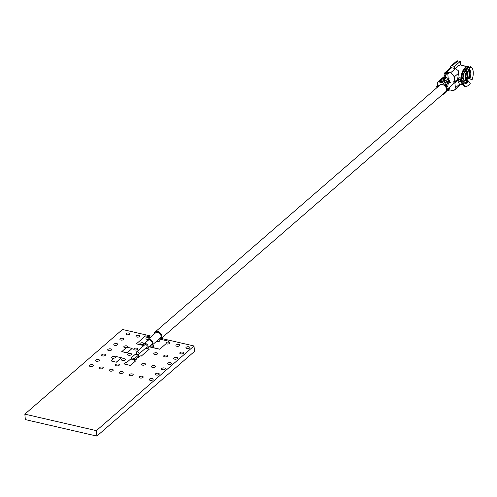 <?xml version="1.0" encoding="UTF-8"?>
<svg xmlns="http://www.w3.org/2000/svg" width="497" height="497" viewBox="0 0 497 497"><rect width="100%" height="100%" fill="white"/><g stroke="black" fill="none" stroke-linecap="round" stroke-linejoin="round"><path stroke-width="0.75" d="M121.765 351.584L127.089 352.808L132.171 348.403L127.151 347.241A1.957 0.951 174.9 0 1 126.443 347.527L121.771 351.652L127.095 352.876L132.115 348.453M145.652 348.161L149.367 349.087L141.235 356.138L140.235 355.908L138.203 357.672L137.47 357.505M149.361 349.018L141.235 356.138M135.973 354.417L136.805 353.696M141.229 356.069L140.229 355.84L138.197 357.604L137.532 357.449M189.5 348.068A1.957 0.951 174.9 0 1 187.35 348.639A1.957 0.951 174.9 0 1 185.89 347.857A1.957 0.951 174.9 0 1 186.17 347.297A1.957 0.951 174.9 0 1 188.326 346.726A1.957 0.951 174.9 0 1 189.786 347.509A1.957 0.951 174.9 0 1 189.5 348.068M179.516 345.763A1.957 0.951 174.9 0 1 177.367 346.341A1.957 0.951 174.9 0 1 175.907 345.558A1.957 0.951 174.9 0 1 176.193 344.999A1.957 0.951 174.9 0 1 178.342 344.427A1.957 0.951 174.9 0 1 179.802 345.21A1.957 0.951 174.9 0 1 179.516 345.763M93.001 366.003A1.957 0.951 174.9 0 1 90.852 366.575A1.957 0.951 174.9 0 1 89.392 365.798A1.957 0.951 174.9 0 1 89.677 365.239A1.957 0.951 174.9 0 1 91.827 364.668A1.957 0.951 174.9 0 1 93.287 365.45A1.957 0.951 174.9 0 1 93.001 366.003M102.985 368.308A1.957 0.951 174.9 0 1 100.835 368.88A1.957 0.951 174.9 0 1 99.375 368.097A1.957 0.951 174.9 0 1 99.655 367.538A1.957 0.951 174.9 0 1 101.81 366.966A1.957 0.951 174.9 0 1 103.27 367.749A1.957 0.951 174.9 0 1 102.985 368.308M157.332 354.044A1.957 0.951 174.9 0 1 155.182 354.616A1.957 0.951 174.9 0 1 153.722 353.839A1.957 0.951 174.9 0 1 154.008 353.28A1.957 0.951 174.9 0 1 156.157 352.708A1.957 0.951 174.9 0 1 157.617 353.491A1.957 0.951 174.9 0 1 157.332 354.044M167.315 356.349A1.957 0.951 174.9 0 1 165.166 356.921A1.957 0.951 174.9 0 1 163.706 356.138A1.957 0.951 174.9 0 1 163.985 355.579A1.957 0.951 174.9 0 1 166.141 355.007A1.957 0.951 174.9 0 1 167.601 355.79A1.957 0.951 174.9 0 1 167.315 356.349M177.292 358.648A1.957 0.951 174.9 0 1 175.143 359.219A1.957 0.951 174.9 0 1 173.683 358.443A1.957 0.951 174.9 0 1 173.969 357.883A1.957 0.951 174.9 0 1 176.118 357.312A1.957 0.951 174.9 0 1 177.578 358.095A1.957 0.951 174.9 0 1 177.292 358.648M123.517 339.55A1.957 0.951 174.9 0 1 121.361 340.122A1.957 0.951 174.9 0 1 119.901 339.339A1.957 0.951 174.9 0 1 120.187 338.78A1.957 0.951 174.9 0 1 122.337 338.208A1.957 0.951 174.9 0 1 123.796 338.991A1.957 0.951 174.9 0 1 123.517 339.55M171.192 363.941A1.957 0.951 174.9 0 1 169.042 364.512A1.957 0.951 174.9 0 1 167.582 363.729A1.957 0.951 174.9 0 1 167.868 363.177A1.957 0.951 174.9 0 1 170.017 362.605A1.957 0.951 174.9 0 1 171.477 363.382A1.957 0.951 174.9 0 1 171.192 363.941M117.41 344.837A1.957 0.951 174.9 0 1 115.261 345.409A1.957 0.951 174.9 0 1 113.801 344.632A1.957 0.951 174.9 0 1 114.086 344.073A1.957 0.951 174.9 0 1 116.236 343.502A1.957 0.951 174.9 0 1 117.696 344.284A1.957 0.951 174.9 0 1 117.41 344.837M137.371 349.441A1.957 0.951 174.9 0 1 135.221 350.012A1.957 0.951 174.9 0 1 133.761 349.236A1.957 0.951 174.9 0 1 134.047 348.677A1.957 0.951 174.9 0 1 136.197 348.105A1.957 0.951 174.9 0 1 137.657 348.888A1.957 0.951 174.9 0 1 137.371 349.441M139.595 336.556A1.957 0.951 174.9 0 1 137.445 337.128A1.957 0.951 174.9 0 1 135.985 336.351A1.957 0.951 174.9 0 1 136.271 335.792A1.957 0.951 174.9 0 1 138.421 335.22A1.957 0.951 174.9 0 1 139.881 336.003A1.957 0.951 174.9 0 1 139.595 336.556M158.332 339.755A1.957 0.951 174.9 0 1 159.835 340.538A1.957 0.951 174.9 0 1 159.549 341.091A1.957 0.951 174.9 0 1 156.4 341.427M148.05 339.352A1.957 0.951 174.9 0 1 145.963 338.581A1.957 0.951 174.9 0 1 146.242 338.022A1.957 0.951 174.9 0 1 148.05 337.451A1.957 0.951 174.9 0 1 149.703 337.917M143.471 344.086A1.957 0.951 174.9 0 1 141.316 344.657A1.957 0.951 174.9 0 1 139.856 343.874A1.957 0.951 174.9 0 1 140.142 343.315A1.957 0.951 174.9 0 1 142.291 342.744A1.957 0.951 174.9 0 1 143.751 343.526A1.957 0.951 174.9 0 1 143.471 344.086M159.195 339.004L168.868 341.234L167.918 342.054A1.957 0.951 -5.1 0 0 166.203 342.626A1.957 0.951 -5.1 0 0 165.923 343.185A1.957 0.951 -5.1 0 0 166.153 343.582L159.723 349.236L149.038 346.776M143.515 345.502L136.433 343.868L143.503 345.434M159.717 349.167L149.1 346.72M150.709 337.047L145.578 335.86L136.426 343.8M166.153 343.582L159.723 349.236M167.924 342.122A1.957 0.951 174.9 0 1 169.825 342.905A1.957 0.951 174.9 0 1 169.539 343.464A1.957 0.951 174.9 0 1 166.16 343.651M168.868 341.234L167.918 342.054M150.796 345.247A1.957 0.951 174.9 0 1 153.735 345.825A1.957 0.951 174.9 0 1 153.449 346.384A1.957 0.951 174.9 0 1 151.299 346.956A1.957 0.951 174.9 0 1 149.839 346.173A1.957 0.951 174.9 0 1 149.839 346.08M183.399 353.361A1.957 0.951 174.9 0 1 181.243 353.932A1.957 0.951 174.9 0 1 179.784 353.15A1.957 0.951 174.9 0 1 180.069 352.59A1.957 0.951 174.9 0 1 182.219 352.019A1.957 0.951 174.9 0 1 183.679 352.802A1.957 0.951 174.9 0 1 183.399 353.361M129.618 334.257A1.957 0.951 174.9 0 1 127.462 334.829A1.957 0.951 174.9 0 1 126.002 334.046A1.957 0.951 174.9 0 1 126.288 333.487A1.957 0.951 174.9 0 1 128.437 332.915A1.957 0.951 174.9 0 1 129.903 333.698A1.957 0.951 174.9 0 1 129.618 334.257M101.879 354.653A1.957 0.951 174.9 0 1 104.035 354.081A1.957 0.951 174.9 0 1 105.494 354.864A1.957 0.951 174.9 0 1 105.209 355.423A1.957 0.951 174.9 0 1 103.059 355.995A1.957 0.951 174.9 0 1 101.599 355.212A1.957 0.951 174.9 0 1 101.879 354.653M116.317 362.226L121.392 357.747L116.068 356.523L115.459 357.051A1.957 0.951 174.9 0 1 115.466 357.101A1.957 0.951 174.9 0 1 115.18 357.654A1.957 0.951 174.9 0 1 114.242 358.107L110.986 360.934L116.317 362.226L111.055 360.946M121.392 357.747L116.31 362.158M114.13 358.207A1.957 0.951 174.9 0 1 111.576 357.517A1.957 0.951 174.9 0 1 111.862 356.958A1.957 0.951 174.9 0 1 113.962 356.38A1.957 0.951 174.9 0 1 115.466 357.119L115.459 357.051M125.169 360.027A1.957 0.951 174.9 0 1 123.02 360.598A1.957 0.951 174.9 0 1 121.56 359.816A1.957 0.951 174.9 0 1 121.84 359.256A1.957 0.951 174.9 0 1 123.995 358.685A1.957 0.951 174.9 0 1 125.455 359.468A1.957 0.951 174.9 0 1 125.169 360.027M145.13 364.63A1.957 0.951 174.9 0 1 142.981 365.202A1.957 0.951 174.9 0 1 141.521 364.419A1.957 0.951 174.9 0 1 141.8 363.86A1.957 0.951 174.9 0 1 143.956 363.288A1.957 0.951 174.9 0 1 145.416 364.071A1.957 0.951 174.9 0 1 145.13 364.63M155.107 366.929A1.957 0.951 174.9 0 1 152.958 367.5A1.957 0.951 174.9 0 1 151.498 366.724A1.957 0.951 174.9 0 1 151.784 366.165A1.957 0.951 174.9 0 1 153.933 365.593A1.957 0.951 174.9 0 1 155.393 366.376A1.957 0.951 174.9 0 1 155.107 366.929M165.091 369.234A1.957 0.951 174.9 0 1 162.941 369.805A1.957 0.951 174.9 0 1 161.482 369.022A1.957 0.951 174.9 0 1 161.767 368.463A1.957 0.951 174.9 0 1 163.917 367.892A1.957 0.951 174.9 0 1 165.377 368.675A1.957 0.951 174.9 0 1 165.091 369.234M111.309 350.13A1.957 0.951 174.9 0 1 109.16 350.702A1.957 0.951 174.9 0 1 107.7 349.919A1.957 0.951 174.9 0 1 107.986 349.366A1.957 0.951 174.9 0 1 110.135 348.795A1.957 0.951 174.9 0 1 111.595 349.571A1.957 0.951 174.9 0 1 111.309 350.13M131.27 354.734A1.957 0.951 174.9 0 1 129.121 355.305A1.957 0.951 174.9 0 1 127.661 354.523A1.957 0.951 174.9 0 1 127.946 353.97A1.957 0.951 174.9 0 1 130.096 353.398A1.957 0.951 174.9 0 1 131.556 354.175A1.957 0.951 174.9 0 1 131.27 354.734M112.962 370.607A1.957 0.951 174.9 0 1 110.812 371.178A1.957 0.951 174.9 0 1 109.352 370.402A1.957 0.951 174.9 0 1 109.638 369.843A1.957 0.951 174.9 0 1 111.788 369.271A1.957 0.951 174.9 0 1 113.248 370.054A1.957 0.951 174.9 0 1 112.962 370.607M122.945 372.912A1.957 0.951 174.9 0 1 120.796 373.483A1.957 0.951 174.9 0 1 119.336 372.7A1.957 0.951 174.9 0 1 119.615 372.141A1.957 0.951 174.9 0 1 121.771 371.57A1.957 0.951 174.9 0 1 123.231 372.352A1.957 0.951 174.9 0 1 122.945 372.912M132.929 375.21A1.957 0.951 174.9 0 1 130.773 375.782A1.957 0.951 174.9 0 1 129.313 375.005A1.957 0.951 174.9 0 1 129.599 374.446A1.957 0.951 174.9 0 1 131.748 373.874A1.957 0.951 174.9 0 1 133.208 374.657A1.957 0.951 174.9 0 1 132.929 375.21M142.906 377.515A1.957 0.951 174.9 0 1 140.757 378.087A1.957 0.951 174.9 0 1 139.297 377.304A1.957 0.951 174.9 0 1 139.582 376.745A1.957 0.951 174.9 0 1 141.732 376.173A1.957 0.951 174.9 0 1 143.192 376.956A1.957 0.951 174.9 0 1 142.906 377.515M158.99 374.527A1.957 0.951 174.9 0 1 156.841 375.098A1.957 0.951 174.9 0 1 155.381 374.316A1.957 0.951 174.9 0 1 155.66 373.756A1.957 0.951 174.9 0 1 157.816 373.185A1.957 0.951 174.9 0 1 159.276 373.968A1.957 0.951 174.9 0 1 158.99 374.527M119.069 365.32A1.957 0.951 174.9 0 1 116.913 365.891A1.957 0.951 174.9 0 1 115.453 365.109A1.957 0.951 174.9 0 1 115.739 364.549A1.957 0.951 174.9 0 1 117.888 363.978A1.957 0.951 174.9 0 1 119.348 364.761A1.957 0.951 174.9 0 1 119.069 365.32M99.108 360.716A1.957 0.951 174.9 0 1 96.952 361.288A1.957 0.951 174.9 0 1 95.492 360.505A1.957 0.951 174.9 0 1 95.778 359.946A1.957 0.951 174.9 0 1 97.928 359.374A1.957 0.951 174.9 0 1 99.388 360.157A1.957 0.951 174.9 0 1 99.108 360.716M152.89 379.814A1.957 0.951 174.9 0 1 150.734 380.385A1.957 0.951 174.9 0 1 149.274 379.609A1.957 0.951 174.9 0 1 149.56 379.049A1.957 0.951 174.9 0 1 151.709 378.478A1.957 0.951 174.9 0 1 153.169 379.261A1.957 0.951 174.9 0 1 152.89 379.814M160.152 338.171L194.01 345.98L194.495 351.429L96.865 436.093L25.335 419.598L24.85 414.15L122.486 329.486L151.666 336.214M194.01 345.98L96.375 430.644L24.85 414.15M96.865 436.093L96.375 430.644M136.507 359.07L134.6 360.797M135.47 361.064L130.45 365.488L123.859 363.897M126.331 347.62A1.957 0.951 174.9 0 1 123.784 346.931A1.957 0.951 174.9 0 1 124.064 346.372A1.957 0.951 174.9 0 1 126.219 345.8A1.957 0.951 174.9 0 1 127.679 346.583A1.957 0.951 174.9 0 1 127.394 347.142A1.957 0.951 174.9 0 1 127.232 347.26M135.905 358.865L136.569 359.014L134.532 360.779L135.532 361.008L130.444 365.419L123.79 363.885L125.828 362.12L126.828 362.35L131.295 358.474M138.626 355.032L134.563 358.561L131.233 357.79L135.302 354.262L138.626 355.032L138.75 356.392L134.681 359.921L134.563 358.561M134.681 359.921L131.357 359.151L131.233 357.79M137.818 354.349A1.566 1.137 -130.9 0 0 138.719 354.168A1.566 1.137 -130.9 0 0 138.88 352.752A1.566 1.137 -130.9 0 0 137.57 351.627A1.566 1.137 -130.9 0 0 136.669 351.808A1.566 1.137 -130.9 0 0 136.507 353.224A1.566 1.137 -130.9 0 0 137.818 354.349M138.719 354.168L146.857 347.117A1.566 1.137 -130.9 0 0 147.013 345.695A1.566 1.137 -130.9 0 0 145.708 344.57A1.566 1.137 -130.9 0 0 144.807 344.75L136.669 351.808M146.59 348.378A2.74 1.988 -130.9 0 0 147.621 347.999A2.74 1.988 -130.9 0 0 147.901 345.521A2.74 1.988 -130.9 0 0 145.615 343.551A2.74 1.988 -130.9 0 0 144.037 343.862A2.74 1.988 -130.9 0 0 143.571 345.819M147.621 347.999L151.691 344.471A2.74 1.988 -130.9 0 0 151.97 341.992A2.74 1.988 -130.9 0 0 149.684 340.023A2.74 1.988 -130.9 0 0 148.106 340.339L144.037 343.862M147.59 339.743L155.729 332.692A3.522 2.553 -130.9 0 1 157.76 332.288A3.522 2.553 -130.9 0 1 160.699 334.816A3.522 2.553 -130.9 0 1 160.338 338.01L152.206 345.067A3.522 2.553 -130.9 0 0 152.56 341.874A3.522 2.553 -130.9 0 0 149.622 339.339A3.522 2.553 -130.9 0 0 147.59 339.743A3.522 2.553 -130.9 0 0 146.895 341.389M161.196 338.414A4.417 3.206 -130.9 0 0 161.264 334.45A4.417 3.206 -130.9 0 0 157.692 331.499A4.417 3.206 -130.9 0 0 155.139 332.008A4.417 3.206 -130.9 0 0 154.263 333.959M161.233 338.426L445.691 91.752A4.417 3.206 -130.9 0 0 446.138 87.752A4.417 3.206 -130.9 0 0 442.454 84.571A4.417 3.206 -130.9 0 0 439.901 85.08L155.139 332.008M444.535 80.899L444.846 80.315M444.107 80.564A0.783 0.379 -77 0 1 444.417 79.955L444.753 79.663M454.475 81.465L454.805 81.763L457.594 79.34L458.501 73.27L458.215 70.586L455.432 68.611L450.754 72.668L454.382 76.842L454.805 81.545L453.804 81.315L453.954 82.949L454.948 83.179L455.37 87.876L454.606 90.063L452.345 90.516L449.884 89.945L447.698 90.74L447.194 90.274M450.04 86.795L449.071 88.565L447.219 90.162M445.113 84.422L446.194 86.285M444.858 84.645L446.02 86.646L446.629 86.111L445.467 84.117L444.858 84.645M438.559 81.533A1.764 1.28 49.1 0 1 438.808 81.197A1.764 1.28 49.1 0 1 439.752 80.98L442.554 78.594A1.951 1.416 -130.9 0 0 441.423 78.818L439.286 80.781L440.261 80.539L443.361 81.11L443.1 80.613L444.318 79.501L442.106 78.986L440.976 79.209M442.554 78.594L444.765 79.116L444.318 79.501M442.957 78.246L443.61 77.681L445.821 78.197L445.169 78.762L442.957 78.246A1.951 1.416 -130.9 0 0 441.827 78.47A1.951 1.416 -130.9 0 0 441.647 78.669M443.61 77.681A1.951 1.416 -130.9 0 0 442.479 77.905L441.827 78.47M446.231 77.843L444.02 77.327L444.467 76.942L446.679 77.457L445.821 78.197M444.02 77.327A1.951 1.416 -130.9 0 0 442.889 77.551A1.951 1.416 -130.9 0 0 442.709 77.756M444.467 76.942A1.951 1.416 -130.9 0 0 443.336 77.165L442.889 77.551M451.636 67.741A2.348 1.702 -130.9 0 0 450.282 68.008L444.79 72.773A2.348 1.702 49.1 0 1 446.144 72.5L451.636 67.741L455.432 68.611M454.73 68.449L454.544 66.381L452.214 65.846L457.911 60.907A2.348 1.702 -130.9 0 0 456.557 61.174L450.86 66.113A2.348 1.702 49.1 0 1 452.214 65.846M450.444 67.89L450.4 67.43A2.348 1.702 49.1 0 1 450.86 66.113M461.241 79.352L460.135 79.098M454.606 90.063L459.563 85.708L459.489 84.304L457.706 80.57L457.066 80.098L454.83 82.036L455.053 82.869L457.706 80.57M454.948 83.179L455.053 82.869M454.83 82.036L454.295 81.912L454.544 81.701M465.428 74.003L466.596 72.991L466.938 73.289M465.298 74.513L465.571 73.618L467.36 72.065L467.727 72.264L468.217 77.781L466.149 80.092L465.782 79.893L465.285 74.376M465.36 74.426L466.826 73.158M466.931 73.301L465.316 74.699M465.627 78.191L467.242 76.786L467.217 77.513L465.683 78.806M465.757 79.675L467.255 78.377L467.938 78.538M467.062 72.326L467.255 78.377M466.391 71.99L465.701 80.651L467.118 80.166L467.807 71.506L466.391 71.99M463.347 81.247L465.049 80.502M464.77 71.5L465.26 71.73A4.69 2.292 103 0 0 463.179 76.656A4.69 2.292 103 0 0 464.571 80.39L465.652 80.638M467.807 71.506L466.677 71.245A4.69 2.292 -77 0 0 465.26 71.73L464.403 72.171M461.365 78.104A5.865 2.864 103 0 0 461.875 80.147M468.012 75.457A4.69 2.292 -77 0 1 467.522 77.457M463.03 82.862L463.161 80.7L462.769 80.241L463.161 80.7A7.48 3.647 103 0 0 468.652 81.204L470.187 83.521A10.108 4.933 -77 0 1 468.739 85.155A10.108 4.933 -77 0 1 467.074 86.136A10.108 4.933 -77 0 1 463.03 82.862L462.117 82.999L462.216 81.421L461.228 81.843L459.706 81.496L458.135 79.918L458.048 78.942L459.371 77.768L461.756 78.128M458.843 77.762L459.371 77.768M458.048 78.942L458.886 78.594L459.284 77.749M466.994 71.313L466.54 69.456M464.757 80.651L463.658 81.937M462.769 80.241L460.433 80.359L458.911 78.868L458.135 79.918M459.911 77.892L460.856 80.452M461.912 81.353A8.604 4.2 103 0 0 462.173 82.167M462.682 84.484A9.387 4.579 -77 0 1 461.228 81.843M468.652 81.204L467.975 80.719A7.039 3.436 -77 0 1 464.683 82.825C464.341 83.154 463.831 82.403 463.154 80.576M462.117 82.999A10.524 5.132 103 0 0 466.323 86.366L467.074 86.136M465.633 80.638L466.758 81.023M464.521 82.775A7.039 3.436 103 0 0 467.615 80.632L466.882 80.837C465.298 82.62 464.447 83.26 464.316 82.738M467.615 80.632L467.975 80.719M468.124 78.389L468.708 78.439A7.039 3.436 103 0 0 467.882 69.17L467.484 68.959M468.342 69.499A7.822 3.814 -77 0 1 469.069 73.189M468.497 66.977L468.621 67.002A9.387 4.579 -77 0 1 469.261 67.555M469.715 78.843A9.387 4.579 -77 0 1 469.684 78.924L472.15 79.576L469.87 78.756A7.48 3.647 103 0 0 469 68.99L468.242 69.251A7.039 3.436 -77 0 1 469.075 78.52L469.87 78.756M468.621 67.002L468.975 67.865L470.442 66.3L471.013 66.84A10.108 4.933 -77 0 1 471.448 67.176A10.108 4.933 -77 0 1 472.15 79.576M467.882 69.17L468.242 69.251M469 68.99L471.013 66.84M470.442 66.3A10.524 5.132 -77 0 1 470.87 66.641L471.448 67.176M469.075 78.52L468.708 78.439M469.684 78.924L468.267 78.601M464.894 66.436L465.074 66.058L460.415 64.983L457.575 65.958L455.513 68.636M466.565 66.902L464.496 66.002L467.099 66.654M468.677 66.623L467.963 66.07A10.524 5.132 103 0 0 466.416 67.027A10.524 5.132 103 0 0 461.725 78.588L462.657 78.706A10.108 4.933 -77 0 1 468.677 66.623L467.547 68.853L466.944 69.133M467.547 68.853A7.48 3.647 103 0 0 466.279 69.592A7.48 3.647 103 0 0 462.931 78.116L462.564 77.923L462.931 78.116L462.657 78.706M464.092 70.046A8.604 4.2 103 0 0 461.626 78.097M466.528 66.815A9.387 4.579 103 0 0 465.086 67.685A9.387 4.579 103 0 0 460.893 78.122M460.707 80.278L461.471 78.893M457.911 60.907L460.241 61.442L460.644 65.032M460.241 61.442L454.544 66.381M454.805 81.545L457.594 79.34M450.754 72.668L448.294 72.102L448.412 73.463L447.343 73.662L447.219 72.301L446.144 72.5A2.348 1.143 -77 0 0 445.107 75.6A2.348 1.137 174.9 0 1 443.995 74.755L444.79 72.773M448.294 72.102L447.219 72.301M445.244 77.122L445.107 75.6L445.772 75.755L446.815 72.655M445.772 75.755L445.908 77.277M446.679 77.457L448.182 78.632L450.512 82.651M444.33 79.619L445.821 80.676L448.182 78.632M445.169 78.762L444.765 79.116M438.894 85.95L438.826 85.167A0.783 0.379 -77 0 1 438.478 86.198L436.739 86.248L437.149 85.894A0.783 0.379 -77 0 0 437.497 84.857L437.341 83.154A1.764 1.28 49.1 0 1 437.689 82.167A1.764 1.28 49.1 0 1 438.634 81.949L442.082 82.583A1.764 1.28 49.1 0 1 443.517 83.658L444.821 85.9M439.752 80.98L442.187 81.427L441.578 81.955L439.143 81.508A1.764 1.28 -130.9 0 0 438.192 81.732L437.689 82.167M441.678 81.868L439.826 81.533A1.137 0.826 -130.9 0 0 439.41 81.558M443.361 81.11L442.082 82.583M443.517 83.658L445.144 82.247A1.764 1.28 -130.9 0 0 443.709 81.173M445.144 82.247L447.524 86.341L446.3 88.143M447.524 86.341L446.07 87.602M445.834 91.622L446.436 90.591M446.517 90.255L447.778 89.162L446.039 92.299L444.411 93.716A1.764 1.28 49.1 0 1 444.206 93.97A1.764 1.28 49.1 0 1 443.187 94.175A1.764 1.28 49.1 0 1 443.113 94.157L442.97 94.119M446.517 88.982L447.045 88.528L447.778 89.162L448.53 88.099M445.312 92.082L444.411 93.716M444.206 93.97L445.834 92.56A1.764 1.28 -130.9 0 0 446.039 92.299M436.739 86.248L436.869 87.702M437.72 86.969L437.671 86.459M448.692 88.783L449.76 88.584L449.133 88.441M448.232 78.719L447.76 73.475M449.145 78.768L448.232 78.762M448.157 84.701L445.821 80.676M449.679 82.378L448.524 80.377L448.114 80.731L449.276 82.726M448.623 83.291L447.462 81.297L447.058 81.645L448.213 83.645M444.79 79.682L444.945 81.471L444.436 80.862L444.156 81.123L444.032 79.762M444.498 81.527L444.436 80.862M443.1 80.613L443.138 81.036M449.182 87.534L449.592 87.186M448.126 88.454L447.754 89.137M444.417 79.955L444.784 80.371M447.033 90.591A2.348 1.143 -77 0 1 446.989 90.578L447.698 90.746M459.489 84.304L455.37 87.876M460.433 80.359L459.706 81.496M454.382 76.842L458.501 73.27M444.641 76.979A2.348 1.137 174.9 0 1 444.138 76.352L443.995 74.755M438.634 81.949L439.143 81.508M437.149 85.894L438.478 86.198M437.497 84.857L438.826 85.167M448.81 90.15L448.704 88.963M449.884 89.945L449.76 88.584M454.96 82.527L447.542 88.957M466.826 71.276L465.434 70.518M467.677 69.095L468.646 70.506L469.044 73.071M467.223 69.133L466.167 69.748C465.124 71.922 464.484 68.971 462.937 78.104M462.862 84.813L459.508 84.043M444.088 76.898L444.138 76.352M438.808 81.197L439.311 80.756M447.126 90.336L448.834 88.857"/></g></svg>
